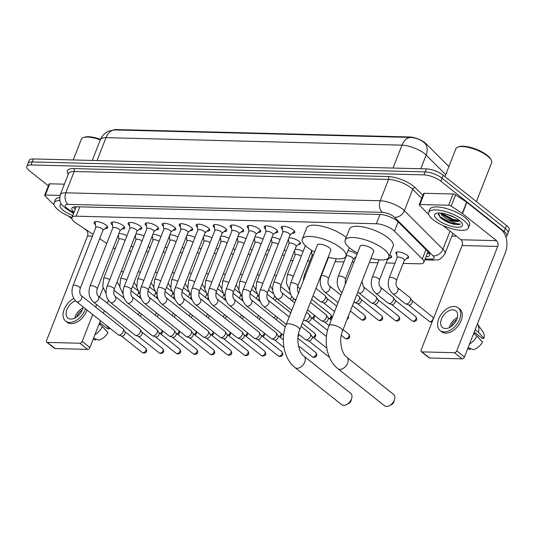<?xml version="1.0" encoding="UTF-8"?>
<svg xmlns="http://www.w3.org/2000/svg" width="536" height="536" viewBox="0 0 536 536"><rect width="100%" height="100%" fill="white"/><g stroke="black" fill="none" stroke-linecap="round" stroke-linejoin="round"><path stroke-width="0.8" d="M348.125 250.66A6.821 2.278 21.4 0 1 356.132 253.97A6.821 2.278 21.4 0 1 356.869 254.634M389.86 254.607A6.821 2.278 21.4 0 1 390.148 254.828A6.821 2.278 21.4 0 1 391.588 257.193A6.821 2.278 21.4 0 1 389.638 257.977M396.794 254.54A6.821 2.278 21.4 0 1 395.89 252.644A6.821 2.278 21.4 0 1 400.452 252.195A6.821 2.278 21.4 0 1 407.152 255.257A6.821 2.278 21.4 0 1 408.6 257.622A6.821 2.278 21.4 0 1 406.643 258.406M288.904 237.964A6.821 2.278 21.4 0 1 299.001 241.294A6.821 2.278 21.4 0 1 300.448 243.659A6.821 2.278 21.4 0 1 298.492 244.436M95.482 224.765A7.256 2.425 21.4 0 1 94.142 222.4A7.256 2.425 21.4 0 1 98.993 221.917A7.256 2.425 21.4 0 1 106.121 225.18A7.256 2.425 21.4 0 1 107.656 227.7A7.256 2.425 21.4 0 1 105.063 228.517M112.493 225.194A7.256 2.425 21.4 0 1 111.146 222.829A7.256 2.425 21.4 0 1 115.997 222.346A7.256 2.425 21.4 0 1 123.133 225.609A7.256 2.425 21.4 0 1 124.667 228.128A7.256 2.425 21.4 0 1 122.074 228.946M129.504 225.623A7.256 2.425 21.4 0 1 128.158 223.257A7.256 2.425 21.4 0 1 133.008 222.775A7.256 2.425 21.4 0 1 140.144 226.038A7.256 2.425 21.4 0 1 141.672 228.557A7.256 2.425 21.4 0 1 139.085 229.375M146.509 226.051A7.256 2.425 21.4 0 1 145.162 223.693A7.256 2.425 21.4 0 1 150.02 223.21A7.256 2.425 21.4 0 1 157.149 226.473A7.256 2.425 21.4 0 1 158.683 228.986A7.256 2.425 21.4 0 1 156.09 229.81M163.52 226.48A7.256 2.425 21.4 0 1 162.174 224.122A7.256 2.425 21.4 0 1 167.024 223.639A7.256 2.425 21.4 0 1 174.16 226.902A7.256 2.425 21.4 0 1 175.694 229.415A7.256 2.425 21.4 0 1 173.101 230.239M180.525 226.916A7.256 2.425 21.4 0 1 179.185 224.55A7.256 2.425 21.4 0 1 184.036 224.068A7.256 2.425 21.4 0 1 191.164 227.331A7.256 2.425 21.4 0 1 192.699 229.85A7.256 2.425 21.4 0 1 190.106 230.668M197.536 227.344A7.256 2.425 21.4 0 1 196.189 224.979A7.256 2.425 21.4 0 1 201.04 224.497A7.256 2.425 21.4 0 1 208.176 227.76A7.256 2.425 21.4 0 1 209.71 230.279A7.256 2.425 21.4 0 1 207.117 231.096M214.541 227.773A7.256 2.425 21.4 0 1 213.201 225.408A7.256 2.425 21.4 0 1 218.052 224.926A7.256 2.425 21.4 0 1 225.18 228.189A7.256 2.425 21.4 0 1 226.715 230.708A7.256 2.425 21.4 0 1 224.122 231.525M231.552 228.202A7.256 2.425 21.4 0 1 230.205 225.837A7.256 2.425 21.4 0 1 235.056 225.361A7.256 2.425 21.4 0 1 242.192 228.624A7.256 2.425 21.4 0 1 243.726 231.137A7.256 2.425 21.4 0 1 241.133 231.961M248.563 228.631A7.256 2.425 21.4 0 1 247.217 226.272A7.256 2.425 21.4 0 1 252.067 225.79A7.256 2.425 21.4 0 1 259.203 229.053A7.256 2.425 21.4 0 1 260.731 231.565A7.256 2.425 21.4 0 1 258.144 232.39M265.568 229.06A7.256 2.425 21.4 0 1 264.221 226.701A7.256 2.425 21.4 0 1 269.079 226.219A7.256 2.425 21.4 0 1 276.208 229.482A7.256 2.425 21.4 0 1 277.742 232.001A7.256 2.425 21.4 0 1 275.149 232.818M282.579 229.495A7.256 2.425 21.4 0 1 281.233 227.13A7.256 2.425 21.4 0 1 286.083 226.648A7.256 2.425 21.4 0 1 293.219 229.91A7.256 2.425 21.4 0 1 294.753 232.43A7.256 2.425 21.4 0 1 292.16 233.247M403.126 263.404L419.608 263.819A12.797 4.268 -158.6 0 0 423.802 262.359A12.797 4.268 -158.6 0 0 422.301 258.989L394.489 231.19A12.797 4.268 -158.6 0 0 393.29 230.125A12.797 4.268 -158.6 0 0 376.366 223.767L76.119 216.175A12.797 4.268 -158.6 0 0 71.924 217.636A12.797 4.268 -158.6 0 0 76.105 223.137L93.117 234.379M448.9 166.569L425.979 143.661A11.517 3.846 -158.6 0 0 424.901 142.703A11.517 3.846 -158.6 0 0 409.672 136.982L116.165 129.558A11.517 3.846 -158.6 0 0 113.391 129.953M290.613 260.556L292.911 260.617M307.624 260.985L309.922 261.045M326.484 261.468L326.927 261.474M335.094 261.682L343.938 261.91M352.098 262.111L353.921 262.158M369.344 262.546L377.954 262.767M386.114 262.975L394.958 263.196M99.669 238.708L106.764 243.391M113.31 247.719L115.153 248.939M311.751 252.389A6.821 2.278 21.4 0 1 311.222 251.806M294.74 251.96A6.821 2.278 21.4 0 1 294.21 251.377M295.008 249.354A6.821 2.278 21.4 0 1 303.135 251.404M284.167 250.064A6.821 2.278 21.4 0 1 286.124 250.975M267.156 249.635A6.821 2.278 21.4 0 1 269.119 250.547M250.151 249.2A6.821 2.278 21.4 0 1 252.108 250.118M233.14 248.771A6.821 2.278 21.4 0 1 235.103 249.682M216.129 248.342A6.821 2.278 21.4 0 1 218.092 249.253M199.124 247.913A6.821 2.278 21.4 0 1 201.08 248.825M182.113 247.485A6.821 2.278 21.4 0 1 184.076 248.396M165.108 247.049A6.821 2.278 21.4 0 1 167.065 247.967M148.097 246.62A6.821 2.278 21.4 0 1 150.06 247.531M131.092 246.192A6.821 2.278 21.4 0 1 133.049 247.103M288.643 240.577A6.821 2.278 21.4 0 1 288.113 239.987M271.631 240.141A6.821 2.278 21.4 0 1 271.102 239.559M271.899 237.535A6.821 2.278 21.4 0 1 280.026 239.585M254.627 239.713A6.821 2.278 21.4 0 1 254.098 239.13M254.888 237.106A6.821 2.278 21.4 0 1 263.015 239.156M237.615 239.284A6.821 2.278 21.4 0 1 237.086 238.701M237.877 236.678A6.821 2.278 21.4 0 1 246.011 238.728M220.604 238.855A6.821 2.278 21.4 0 1 220.082 238.272M220.872 236.249A6.821 2.278 21.4 0 1 228.999 238.299M203.6 238.426A6.821 2.278 21.4 0 1 203.07 237.837M203.861 235.813A6.821 2.278 21.4 0 1 211.988 237.87M186.588 237.997A6.821 2.278 21.4 0 1 186.059 237.408M186.856 235.384A6.821 2.278 21.4 0 1 194.983 237.435M169.584 237.562A6.821 2.278 21.4 0 1 169.054 236.979M169.845 234.956A6.821 2.278 21.4 0 1 177.972 237.006M152.572 237.133A6.821 2.278 21.4 0 1 152.043 236.55M152.84 234.527A6.821 2.278 21.4 0 1 160.968 236.577M135.568 236.704A6.821 2.278 21.4 0 1 135.039 236.121M135.829 234.098A6.821 2.278 21.4 0 1 143.956 236.148M118.556 236.275A6.821 2.278 21.4 0 1 118.027 235.693M118.818 233.663A6.821 2.278 21.4 0 1 126.952 235.719M424.358 142.797L423.701 142.228C419.742 139.253 415.286 137.651 410.335 137.417L114.376 129.933L108.399 131.26C108.125 131.045 102.001 134.663 100.426 139.601L92.259 160.445M48.374 185.831L29.5 170.837A12.797 4.268 21.4 0 1 26.8 166.401L27.973 163.406A12.797 4.268 21.4 0 1 32.173 161.946L425.149 171.882A12.797 4.268 21.4 0 1 442.073 178.247L505.327 228.497A12.797 4.268 21.4 0 1 508.028 232.932A12.797 4.268 21.4 0 0 505.327 228.497L442.073 178.247A12.797 4.268 21.4 0 0 425.149 171.882L32.173 161.946A12.797 4.268 21.4 0 0 27.973 163.406L29.145 160.411A12.797 4.268 21.4 0 1 33.346 158.951L426.321 168.894A12.797 4.268 21.4 0 1 443.245 175.252L506.5 225.502A12.797 4.268 21.4 0 1 509.2 229.937L506.855 235.927A12.797 4.268 21.4 0 1 505.83 236.905M426.006 256.744A12.797 4.268 -158.6 0 0 429.698 255.283A12.797 4.268 -158.6 0 0 428.19 251.907L398.148 221.877A12.797 4.268 -158.6 0 0 396.948 220.819A12.797 4.268 -158.6 0 0 380.024 214.454L76.085 206.769A12.797 4.268 -158.6 0 0 71.891 208.229A12.797 4.268 -158.6 0 0 74.048 212.216M26.8 166.401A12.797 4.268 21.4 0 1 31.001 164.941L423.976 174.877A12.797 4.268 21.4 0 1 440.9 181.242L504.148 231.492A12.797 4.268 21.4 0 1 506.855 235.927M456.491 236.215L451.848 236.101M75.221 209.221A12.797 4.268 21.4 0 1 73.352 207.077M429.403 253.441A12.797 4.268 21.4 0 1 427.179 253.749M419.923 204.511A2.131 0.71 -158.6 0 0 419.219 204.752L423.621 193.523A2.131 0.71 21.4 0 1 424.324 193.282L419.923 204.511L448.625 205.234L453.027 194.005A2.131 0.71 21.4 0 1 455.6 194.89L466.635 202.173A2.131 0.71 21.4 0 1 466.883 202.353L500.966 229.428A17.058 11.839 -88.6 0 1 505.381 252.577L464.457 357.003A2.131 1.36 128.5 0 1 462.186 358.839L454.474 352.708A2.131 1.36 -51.5 0 0 456.746 350.879L497.669 246.446A4.268 2.961 91.4 0 0 496.564 240.657L462.481 213.583A2.131 0.71 -158.6 0 0 462.233 213.402L451.205 206.119A2.131 0.71 -158.6 0 0 448.625 205.234M424.324 193.282L453.027 194.005M443.051 225.535L460.953 239.76A4.268 2.961 91.4 0 1 462.059 245.548L421.128 349.975A2.131 1.36 -51.5 0 0 421.336 351.683A2.131 1.36 -51.5 0 0 421.933 351.884L429.644 358.015L462.186 358.839M429.644 358.015A2.131 1.36 128.5 0 1 429.055 357.813L421.336 351.683M421.933 351.884L454.474 352.708M419.219 204.752A2.131 0.71 -158.6 0 0 419.474 205.315L426.663 212.504A2.131 0.71 -158.6 0 0 426.864 212.685L428.606 214.065M445.49 328.541A10.66 6.801 -51.5 0 0 455.828 321.453A10.66 6.801 -51.5 0 0 455.788 310.833A10.66 6.801 -51.5 0 0 452.826 309.821A10.66 6.801 -51.5 0 0 442.488 316.91A10.66 6.801 -51.5 0 0 442.528 327.53A10.66 6.801 -51.5 0 0 445.49 328.541M474.226 332.072L482.065 338.296L483.954 338.343L478.42 332.273L475.164 329.687M440.136 330.538L441.684 331.764A14.499 9.253 -51.5 0 0 445.711 333.137A14.499 9.253 -51.5 0 0 459.767 323.496A14.499 9.253 -51.5 0 0 459.721 309.051L458.18 307.832A14.499 9.253 -51.5 0 0 454.146 306.458A14.499 9.253 -51.5 0 0 440.09 316.093A14.499 9.253 -51.5 0 0 440.136 330.538A14.499 9.253 -51.5 0 0 444.17 331.911A14.499 9.253 -51.5 0 0 458.226 322.27A14.499 9.253 -51.5 0 0 458.18 307.832M478.42 332.273A14.077 8.978 -51.5 0 0 477.623 324.159A14.077 8.978 -51.5 0 0 477.435 323.898M483.954 338.343A11.089 7.075 -51.5 0 0 483.224 332.347L477.623 324.159M467.74 348.628L469.69 349.385A11.089 7.075 -51.5 0 0 470.106 349.526L470.494 348.547M467.754 348.601L470.106 349.526M475.553 333.124A8.529 5.44 -51.5 0 0 474.206 333.834M469.482 344.172A14.077 8.978 -51.5 0 0 476.953 336.012L482.487 342.089A11.089 7.075 -51.5 0 1 473.181 349.606L468.136 347.609M473.697 333.425L476.953 336.012M456.759 319.557A8.529 5.44 -51.5 0 0 451.245 326.504M457.409 317.506A10.66 6.801 -51.5 0 0 449.389 327.603M444.967 176.619L455.888 148.74A19.189 6.405 21.4 0 1 457.878 147.078L458.876 146.717A18.338 6.124 21.4 0 1 487.258 155.326A18.338 6.124 21.4 0 1 490.815 159.232L491.298 160.177A19.189 6.405 21.4 0 1 491.626 162.743L476.404 201.596M457.878 147.078A19.189 6.405 21.4 0 1 487.572 156.09A19.189 6.405 21.4 0 1 491.298 160.177M433.182 219.733A21.326 7.115 21.4 0 1 428.673 212.343A21.326 7.115 21.4 0 1 442.93 210.929A21.326 7.115 21.4 0 1 463.881 220.51A21.326 7.115 21.4 0 1 468.384 227.9A21.326 7.115 21.4 0 1 454.133 229.321A21.326 7.115 21.4 0 1 433.182 219.733M428.673 212.343L429.852 209.348A21.326 7.115 21.4 0 1 444.103 207.935A21.326 7.115 21.4 0 1 465.054 217.516A21.326 7.115 21.4 0 1 469.556 224.906L468.384 227.9M438.408 212.986L440.438 217.71C444.056 220.718 448.498 222.896 453.778 224.242C456.799 224.798 458.99 224.745 460.35 224.082C457.101 224.189 452.726 222.52 447.232 219.077A10.66 3.558 21.4 0 0 459.64 220.698L457.918 221.194L451.989 220.035L442.83 214.896L441.255 213.094M459.272 220.397A14.928 4.985 21.4 0 1 462.173 223.572A14.928 4.985 21.4 0 1 454.809 227.016A14.928 4.985 21.4 0 1 437.785 219.854A14.928 4.985 21.4 0 1 436.177 213.388A14.928 4.985 21.4 0 1 459.272 220.397M446.89 214.293L455.58 217.951M440.404 213.02L442.461 215.827L447.232 219.077M441.811 213.844L452.82 219.807L458.756 221.093M439.741 217.047L451.352 223.546L453.778 224.242M441.744 213.154L453 219.338L459.6 220.658M438.106 214.293L440.337 216.959L451.533 223.077L460.35 224.082M384.547 405.759A7.249 4.623 -51.5 0 0 386.563 406.442A7.249 4.623 -51.5 0 0 389.531 405.638A7.249 4.623 -51.5 0 0 394.583 399.287A7.249 4.623 -51.5 0 0 393.565 394.402L346.919 357.345A7.249 4.623 128.5 0 1 346.946 364.567A7.249 4.623 128.5 0 1 339.918 369.391A7.249 4.623 128.5 0 1 337.901 368.701L384.547 405.759M346.919 357.345C341.807 354.162 338.437 340.105 342.538 330.953L373.719 251.377A7.249 2.419 -158.6 0 0 372.192 248.865A7.249 2.419 -158.6 0 0 365.063 245.609A7.249 2.419 -158.6 0 0 360.219 246.091L329.037 325.667C323.074 340.327 326.759 360.159 337.901 368.701M357.505 253.019A23.457 7.832 21.4 0 1 350.082 248.309A23.457 7.832 21.4 0 1 345.13 240.175A23.457 7.832 21.4 0 1 360.808 238.62A23.457 7.832 21.4 0 1 383.856 249.16A23.457 7.832 21.4 0 1 388.808 257.293A23.457 7.832 21.4 0 1 371.006 258.312M345.13 240.175L349.532 228.946A23.457 7.832 21.4 0 1 365.21 227.391A23.457 7.832 21.4 0 1 388.258 237.93A23.457 7.832 21.4 0 1 393.21 246.064L388.808 257.293M394.583 399.287L393.9 401.792A2.988 1.903 128.5 0 1 391.823 404.412L389.531 405.638M341.687 404.673A7.249 4.623 -51.5 0 0 343.703 405.357A7.249 4.623 -51.5 0 0 346.671 404.559A7.249 4.623 -51.5 0 0 351.723 398.201A7.249 4.623 -51.5 0 0 350.705 393.317L304.059 356.266A7.249 4.623 128.5 0 1 304.086 363.482A7.249 4.623 128.5 0 1 297.058 368.306A7.249 4.623 128.5 0 1 295.041 367.616L341.687 404.673M304.059 356.266C298.947 353.077 295.577 339.02 299.678 329.875L330.859 250.292A7.249 2.419 -158.6 0 0 329.332 247.779A7.249 2.419 -158.6 0 0 322.21 244.523A7.249 2.419 -158.6 0 0 317.359 245.006L286.177 324.582C280.214 339.241 283.899 359.073 295.041 367.616M314.645 251.94A23.457 7.832 21.4 0 1 307.229 247.223A23.457 7.832 21.4 0 1 302.271 239.09A23.457 7.832 21.4 0 1 317.949 237.535A23.457 7.832 21.4 0 1 340.997 248.074A23.457 7.832 21.4 0 1 345.948 256.208A23.457 7.832 21.4 0 1 328.146 257.226M302.271 239.09L306.672 227.86A23.457 7.832 21.4 0 1 322.35 226.306A23.457 7.832 21.4 0 1 345.398 236.845A23.457 7.832 21.4 0 1 346.182 237.495M351.723 398.201L351.04 400.714A2.988 1.903 128.5 0 1 348.963 403.327L346.671 404.559M282.593 226.353A6.399 2.137 -158.6 0 0 282.331 226.695A6.399 2.137 -158.6 0 0 282.284 227.083L282.908 232.229M289.286 233.589A3.839 1.28 -158.6 0 0 285.514 231.867A3.839 1.28 -158.6 0 0 282.948 232.121L260.127 290.365A3.839 1.28 -158.6 0 1 261.22 289.922A3.839 1.28 -158.6 0 1 266.466 291.832A3.839 1.28 -158.6 0 1 267.276 293.165L290.097 234.922A3.839 1.28 -158.6 0 0 289.286 233.589M301.058 326.357L309.922 333.399A3.839 2.452 128.5 0 1 310.27 333.781A3.839 2.452 128.5 0 1 310.304 336.474A3.839 2.452 128.5 0 1 306.217 339.777A3.839 2.452 128.5 0 1 305.6 339.663A3.839 2.452 128.5 0 1 305.151 339.409L298.438 334.082M310.27 333.781L312.086 336.554A2.774 1.769 128.5 0 1 312.106 338.497A2.774 1.769 128.5 0 1 309.158 340.883A2.774 1.769 128.5 0 1 308.709 340.802L305.6 339.663M290.056 235.029L294.009 231.679A6.399 2.137 -158.6 0 0 294.244 231.364A6.399 2.137 -158.6 0 0 294.277 230.936M265.581 225.924A6.399 2.137 -158.6 0 0 265.32 226.266A6.399 2.137 -158.6 0 0 265.273 226.654L265.903 231.8M272.281 233.16A3.839 1.28 -158.6 0 0 268.509 231.438A3.839 1.28 -158.6 0 0 265.943 231.693L243.116 289.936A3.839 1.28 -158.6 0 1 244.208 289.494A3.839 1.28 -158.6 0 1 249.454 291.403A3.839 1.28 -158.6 0 1 250.265 292.736L273.092 234.493A3.839 1.28 -158.6 0 0 272.281 233.16M273.045 234.601L276.998 231.25A6.399 2.137 -158.6 0 0 277.233 230.936A6.399 2.137 -158.6 0 0 277.273 230.507M248.577 225.495A6.399 2.137 -158.6 0 0 248.309 225.837A6.399 2.137 -158.6 0 0 248.269 226.226L248.892 231.371M255.27 232.731A3.839 1.28 -158.6 0 0 251.498 231.009A3.839 1.28 -158.6 0 0 248.932 231.264L226.112 289.5A3.839 1.28 -158.6 0 1 227.197 289.065A3.839 1.28 -158.6 0 1 232.443 290.974A3.839 1.28 -158.6 0 1 233.254 292.308L256.081 234.065A3.839 1.28 -158.6 0 0 255.27 232.731M229.502 305.48A3.839 2.452 128.5 0 0 230.4 305.835A3.839 2.452 128.5 0 0 230.574 305.842A3.839 2.452 128.5 0 0 234.292 303.296A3.839 2.452 128.5 0 0 234.279 299.47L275.906 332.541A3.839 2.452 128.5 0 1 276.254 332.923A3.839 2.452 128.5 0 1 276.281 335.616A3.839 2.452 128.5 0 1 272.201 338.913A3.839 2.452 128.5 0 1 271.585 338.799A3.839 2.452 128.5 0 1 271.136 338.551L229.502 305.48C225.147 301.192 224.015 295.865 226.112 289.5M276.254 332.923L278.063 335.69A2.774 1.769 128.5 0 1 278.09 337.64A2.774 1.769 128.5 0 1 275.135 340.018A2.774 1.769 128.5 0 1 274.693 339.938L271.585 338.799M256.041 234.172L259.994 230.822A6.399 2.137 -158.6 0 0 260.221 230.507A6.399 2.137 -158.6 0 0 260.262 230.078M231.565 225.066A6.399 2.137 -158.6 0 0 231.304 225.408A6.399 2.137 -158.6 0 0 231.257 225.797L231.88 230.936M238.265 232.302A3.839 1.28 -158.6 0 0 234.493 230.574A3.839 1.28 -158.6 0 0 231.927 230.828L209.1 289.072A3.839 1.28 -158.6 0 1 210.192 288.636A3.839 1.28 -158.6 0 1 215.439 290.546A3.839 1.28 -158.6 0 1 216.249 291.872L239.076 233.636A3.839 1.28 -158.6 0 0 238.265 232.302M212.497 305.051A3.839 2.452 128.5 0 0 213.395 305.406A3.839 2.452 128.5 0 0 213.562 305.413A3.839 2.452 128.5 0 0 217.281 302.86A3.839 2.452 128.5 0 0 217.268 299.041L258.901 332.112A3.839 2.452 128.5 0 1 259.243 332.494A3.839 2.452 128.5 0 1 259.277 335.188A3.839 2.452 128.5 0 1 255.19 338.484A3.839 2.452 128.5 0 1 254.573 338.37A3.839 2.452 128.5 0 1 254.124 338.122L212.497 305.051C208.142 300.763 207.01 295.437 209.1 289.072M259.243 332.494L261.059 335.261A2.774 1.769 128.5 0 1 261.079 337.211A2.774 1.769 128.5 0 1 258.131 339.59A2.774 1.769 128.5 0 1 257.682 339.509L254.573 338.37M239.029 233.736L242.982 230.393A6.399 2.137 -158.6 0 0 243.217 230.071A6.399 2.137 -158.6 0 0 243.257 229.643M214.561 224.638A6.399 2.137 -158.6 0 0 214.293 224.979A6.399 2.137 -158.6 0 0 214.253 225.368L214.876 230.507M221.254 231.874A3.839 1.28 -158.6 0 0 217.482 230.145A3.839 1.28 -158.6 0 0 214.916 230.4L192.089 288.643A3.839 1.28 -158.6 0 1 193.181 288.207A3.839 1.28 -158.6 0 1 198.427 290.117A3.839 1.28 -158.6 0 1 199.238 291.443L222.065 233.2A3.839 1.28 -158.6 0 0 221.254 231.874M195.486 304.622A3.839 2.452 128.5 0 0 196.384 304.971A3.839 2.452 128.5 0 0 196.551 304.984A3.839 2.452 128.5 0 0 200.276 302.431A3.839 2.452 128.5 0 0 200.263 298.612L241.89 331.684A3.839 2.452 128.5 0 1 242.239 332.059A3.839 2.452 128.5 0 1 242.265 334.759A3.839 2.452 128.5 0 1 238.185 338.055A3.839 2.452 128.5 0 1 237.569 337.941A3.839 2.452 128.5 0 1 237.12 337.693L195.486 304.622C191.131 300.328 189.999 295.008 192.089 288.643M242.239 332.059L244.048 334.833A2.774 1.769 128.5 0 1 244.068 336.782A2.774 1.769 128.5 0 1 241.12 339.161A2.774 1.769 128.5 0 1 240.677 339.08L237.569 337.941M222.025 233.307L225.978 229.957A6.399 2.137 -158.6 0 0 226.205 229.643A6.399 2.137 -158.6 0 0 226.246 229.214M197.55 224.202A6.399 2.137 -158.6 0 0 197.288 224.544A6.399 2.137 -158.6 0 0 197.241 224.932L197.864 230.078M204.243 231.445A3.839 1.28 -158.6 0 0 200.471 229.716A3.839 1.28 -158.6 0 0 197.911 229.971L175.084 288.214A3.839 1.28 -158.6 0 1 176.177 287.772A3.839 1.28 -158.6 0 1 181.423 289.681A3.839 1.28 -158.6 0 1 182.233 291.015L205.054 232.771A3.839 1.28 -158.6 0 0 204.243 231.445M178.481 304.193A3.839 2.452 128.5 0 0 179.372 304.542A3.839 2.452 128.5 0 0 179.547 304.555A3.839 2.452 128.5 0 0 183.265 302.002A3.839 2.452 128.5 0 0 183.252 298.177L224.886 331.248A3.839 2.452 128.5 0 1 225.227 331.63A3.839 2.452 128.5 0 1 225.261 334.323A3.839 2.452 128.5 0 1 221.174 337.626A3.839 2.452 128.5 0 1 220.557 337.513A3.839 2.452 128.5 0 1 220.108 337.258L178.481 304.193C174.126 299.899 172.994 294.572 175.084 288.214M225.227 331.63L227.043 334.404A2.774 1.769 128.5 0 1 227.063 336.347A2.774 1.769 128.5 0 1 224.115 338.732A2.774 1.769 128.5 0 1 223.666 338.651L220.557 337.513M205.013 232.879L208.966 229.529A6.399 2.137 -158.6 0 0 209.201 229.214A6.399 2.137 -158.6 0 0 209.234 228.785M180.538 223.773A6.399 2.137 -158.6 0 0 180.277 224.115A6.399 2.137 -158.6 0 0 180.237 224.504L180.86 229.649M187.238 231.009A3.839 1.28 -158.6 0 0 183.466 229.287A3.839 1.28 -158.6 0 0 180.9 229.542L158.073 287.785A3.839 1.28 -158.6 0 1 159.165 287.343A3.839 1.28 -158.6 0 1 164.411 289.252A3.839 1.28 -158.6 0 1 165.222 290.586L188.049 232.343A3.839 1.28 -158.6 0 0 187.238 231.009M161.47 303.758A3.839 2.452 128.5 0 0 162.368 304.113A3.839 2.452 128.5 0 0 162.535 304.126A3.839 2.452 128.5 0 0 166.261 301.574A3.839 2.452 128.5 0 0 166.247 297.748L207.874 330.819A3.839 2.452 128.5 0 1 208.223 331.201A3.839 2.452 128.5 0 1 208.249 333.895A3.839 2.452 128.5 0 1 204.169 337.198A3.839 2.452 128.5 0 1 203.546 337.084A3.839 2.452 128.5 0 1 203.097 336.829L161.47 303.758C157.115 299.47 155.983 294.143 158.073 287.785M208.223 331.201L210.032 333.975A2.774 1.769 128.5 0 1 210.052 335.918A2.774 1.769 128.5 0 1 207.104 338.303A2.774 1.769 128.5 0 1 206.662 338.223L203.546 337.084M188.009 232.45L191.955 229.1A6.399 2.137 -158.6 0 0 192.19 228.785A6.399 2.137 -158.6 0 0 192.23 228.356M163.534 223.345A6.399 2.137 -158.6 0 0 163.272 223.686A6.399 2.137 -158.6 0 0 163.225 224.075L163.849 229.22M170.227 230.581A3.839 1.28 -158.6 0 0 166.455 228.859A3.839 1.28 -158.6 0 0 163.889 229.113L141.069 287.35A3.839 1.28 -158.6 0 1 142.161 286.914A3.839 1.28 -158.6 0 1 147.407 288.824A3.839 1.28 -158.6 0 1 148.217 290.157L171.038 231.914A3.839 1.28 -158.6 0 0 170.227 230.581M144.459 303.329A3.839 2.452 128.5 0 0 145.357 303.684A3.839 2.452 128.5 0 0 145.531 303.691A3.839 2.452 128.5 0 0 149.249 301.145A3.839 2.452 128.5 0 0 149.236 297.319L190.87 330.39A3.839 2.452 128.5 0 1 191.211 330.772A3.839 2.452 128.5 0 1 191.245 333.466A3.839 2.452 128.5 0 1 187.158 336.762A3.839 2.452 128.5 0 1 186.541 336.648A3.839 2.452 128.5 0 1 186.093 336.4L144.459 303.329C140.104 299.041 138.978 293.715 141.069 287.35M191.211 330.772L193.027 333.539A2.774 1.769 128.5 0 1 193.047 335.489A2.774 1.769 128.5 0 1 190.099 337.874A2.774 1.769 128.5 0 1 189.65 337.787L186.541 336.648M170.997 232.021L174.95 228.671A6.399 2.137 -158.6 0 0 175.185 228.356A6.399 2.137 -158.6 0 0 175.218 227.927M146.522 222.916A6.399 2.137 -158.6 0 0 146.261 223.257A6.399 2.137 -158.6 0 0 146.214 223.646L146.844 228.785M153.222 230.152A3.839 1.28 -158.6 0 0 149.45 228.423A3.839 1.28 -158.6 0 0 146.884 228.678L124.057 286.921A3.839 1.28 -158.6 0 1 125.149 286.485A3.839 1.28 -158.6 0 1 130.395 288.395A3.839 1.28 -158.6 0 1 131.206 289.721L154.033 231.485A3.839 1.28 -158.6 0 0 153.222 230.152M127.454 302.9A3.839 2.452 128.5 0 0 128.352 303.255A3.839 2.452 128.5 0 0 128.519 303.262A3.839 2.452 128.5 0 0 132.245 300.709A3.839 2.452 128.5 0 0 132.231 296.89L173.858 329.962A3.839 2.452 128.5 0 1 174.207 330.344A3.839 2.452 128.5 0 1 174.234 333.037A3.839 2.452 128.5 0 1 170.153 336.333A3.839 2.452 128.5 0 1 169.53 336.219A3.839 2.452 128.5 0 1 169.081 335.971L127.454 302.9C123.099 298.612 121.967 293.286 124.057 286.921M174.207 330.344L176.016 333.111A2.774 1.769 128.5 0 1 176.036 335.06A2.774 1.769 128.5 0 1 173.088 337.439A2.774 1.769 128.5 0 1 172.639 337.358L169.53 336.219M153.986 231.585L157.939 228.242A6.399 2.137 -158.6 0 0 158.174 227.927A6.399 2.137 -158.6 0 0 158.214 227.492M129.518 222.487A6.399 2.137 -158.6 0 0 129.25 222.829A6.399 2.137 -158.6 0 0 129.209 223.217L129.833 228.356M136.211 229.723A3.839 1.28 -158.6 0 0 132.439 227.994A3.839 1.28 -158.6 0 0 129.873 228.249L107.053 286.492A3.839 1.28 -158.6 0 1 108.138 286.057A3.839 1.28 -158.6 0 1 113.384 287.966A3.839 1.28 -158.6 0 1 114.195 289.293L137.022 231.05A3.839 1.28 -158.6 0 0 136.211 229.723M110.443 302.471A3.839 2.452 128.5 0 0 111.341 302.82A3.839 2.452 128.5 0 0 111.515 302.833A3.839 2.452 128.5 0 0 115.233 300.281A3.839 2.452 128.5 0 0 115.22 296.462L156.847 329.533A3.839 2.452 128.5 0 1 157.195 329.908A3.839 2.452 128.5 0 1 157.222 332.608A3.839 2.452 128.5 0 1 153.142 335.905A3.839 2.452 128.5 0 1 152.526 335.791A3.839 2.452 128.5 0 1 152.077 335.543L110.443 302.471C106.088 298.177 104.956 292.857 107.053 286.492M157.195 329.908L159.004 332.682A2.774 1.769 128.5 0 1 159.031 334.632A2.774 1.769 128.5 0 1 156.077 337.01A2.774 1.769 128.5 0 1 155.634 336.93L152.526 335.791M136.982 231.157L140.935 227.807A6.399 2.137 -158.6 0 0 141.162 227.492A6.399 2.137 -158.6 0 0 141.203 227.063M112.506 222.051A6.399 2.137 -158.6 0 0 112.245 222.393A6.399 2.137 -158.6 0 0 112.198 222.782L112.828 227.927M119.206 229.294A3.839 1.28 -158.6 0 0 115.434 227.565A3.839 1.28 -158.6 0 0 112.868 227.82L90.041 286.063A3.839 1.28 -158.6 0 1 91.133 285.621A3.839 1.28 -158.6 0 1 96.38 287.531A3.839 1.28 -158.6 0 1 97.19 288.864L120.017 230.621A3.839 1.28 -158.6 0 0 119.206 229.294M93.438 302.043A3.839 2.452 128.5 0 0 94.336 302.391A3.839 2.452 128.5 0 0 94.504 302.405A3.839 2.452 128.5 0 0 98.222 299.852A3.839 2.452 128.5 0 0 98.209 296.026L139.842 329.097A3.839 2.452 128.5 0 1 140.184 329.479A3.839 2.452 128.5 0 1 140.218 332.173A3.839 2.452 128.5 0 1 136.131 335.476A3.839 2.452 128.5 0 1 135.514 335.362A3.839 2.452 128.5 0 1 135.065 335.114L93.438 302.043C89.083 297.748 87.951 292.422 90.041 286.063M140.184 329.479L142 332.253A2.774 1.769 128.5 0 1 142.02 334.196A2.774 1.769 128.5 0 1 139.072 336.581A2.774 1.769 128.5 0 1 138.623 336.501L135.514 335.362M119.97 230.728L123.923 227.378A6.399 2.137 -158.6 0 0 124.158 227.063A6.399 2.137 -158.6 0 0 124.198 226.634M95.502 221.623A6.399 2.137 -158.6 0 0 95.234 221.964A6.399 2.137 -158.6 0 0 95.194 222.353L95.817 227.499M102.195 228.859A3.839 1.28 -158.6 0 0 98.423 227.137A3.839 1.28 -158.6 0 0 95.857 227.391L73.03 285.634A3.839 1.28 -158.6 0 1 74.122 285.192A3.839 1.28 -158.6 0 1 79.368 287.102A3.839 1.28 -158.6 0 1 80.179 288.435L103.006 230.192A3.839 1.28 -158.6 0 0 102.195 228.859M76.427 301.607A3.839 2.452 128.5 0 0 77.325 301.962A3.839 2.452 128.5 0 0 77.499 301.976A3.839 2.452 128.5 0 0 81.217 299.423A3.839 2.452 128.5 0 0 81.204 295.597L122.831 328.669A3.839 2.452 128.5 0 1 123.18 329.05A3.839 2.452 128.5 0 1 123.206 331.744A3.839 2.452 128.5 0 1 119.126 335.047A3.839 2.452 128.5 0 1 118.51 334.933A3.839 2.452 128.5 0 1 118.061 334.678L76.427 301.607C72.072 297.319 70.94 291.993 73.03 285.634M123.18 329.05L124.989 331.824A2.774 1.769 128.5 0 1 125.015 333.767A2.774 1.769 128.5 0 1 122.061 336.152A2.774 1.769 128.5 0 1 121.618 336.072L118.51 334.933M102.966 230.299L106.919 226.949A6.399 2.137 -158.6 0 0 107.146 226.634A6.399 2.137 -158.6 0 0 107.187 226.205M310.465 302.351L325.881 314.599A3.839 2.452 128.5 0 1 326.23 314.98A3.839 2.452 128.5 0 1 326.257 317.674A3.839 2.452 128.5 0 1 322.176 320.977A3.839 2.452 128.5 0 1 321.553 320.863A3.839 2.452 128.5 0 1 321.104 320.615L307.53 309.828M326.23 314.98L328.039 317.754A2.774 1.769 128.5 0 1 328.059 319.697A2.774 1.769 128.5 0 1 325.111 322.082A2.774 1.769 128.5 0 1 324.662 322.002L321.553 320.863M280.824 285.534L296.2 246.312A3.839 1.28 -158.6 0 0 295.39 244.979A3.839 1.28 -158.6 0 0 291.618 243.257A3.839 1.28 -158.6 0 0 289.051 243.512L273.682 282.733A3.839 1.28 -158.6 0 1 274.767 282.298A3.839 1.28 -158.6 0 1 280.013 284.207A3.839 1.28 -158.6 0 1 280.824 285.534C280.047 288.964 280.382 291.356 281.849 292.703A3.839 2.452 128.5 0 1 281.862 296.522A3.839 2.452 128.5 0 1 278.144 299.075A3.839 2.452 128.5 0 1 277.97 299.068A3.839 2.452 128.5 0 1 277.072 298.713L291.745 310.371M306.552 312.327L308.87 314.17A3.839 2.452 128.5 0 1 309.218 314.552A3.839 2.452 128.5 0 1 309.245 317.245A3.839 2.452 128.5 0 1 305.165 320.548A3.839 2.452 128.5 0 1 304.549 320.434A3.839 2.452 128.5 0 1 304.1 320.18L303.624 319.804M309.218 314.552L311.027 317.325A2.774 1.769 128.5 0 1 311.054 319.268A2.774 1.769 128.5 0 1 308.106 321.654A2.774 1.769 128.5 0 1 307.657 321.573L304.549 320.434M296.16 246.419L300.106 243.069A6.399 2.137 -158.6 0 0 300.334 242.761M278.151 244.376A3.839 1.28 -158.6 0 0 274.445 242.788A3.839 1.28 -158.6 0 0 272.04 243.076L256.67 282.305A3.839 1.28 -158.6 0 1 257.762 281.869A3.839 1.28 -158.6 0 1 262.774 283.604M261.139 243.947A3.839 1.28 -158.6 0 0 257.434 242.359A3.839 1.28 -158.6 0 0 255.036 242.647L239.659 281.876A3.839 1.28 -158.6 0 1 240.751 281.44A3.839 1.28 -158.6 0 1 245.769 283.169M275.424 315.791A3.839 2.452 128.5 0 1 275.229 316.387A3.839 2.452 128.5 0 1 274.177 318.083M277.246 317.245A2.774 1.769 128.5 0 1 277.038 318.411A2.774 1.769 128.5 0 1 276.214 319.704M244.135 243.518A3.839 1.28 -158.6 0 0 240.43 241.93A3.839 1.28 -158.6 0 0 238.024 242.218L222.654 281.447A3.839 1.28 -158.6 0 1 223.746 281.005A3.839 1.28 -158.6 0 1 228.758 282.74M258.412 315.362A3.839 2.452 128.5 0 1 258.225 315.959A3.839 2.452 128.5 0 1 257.173 317.654M260.241 316.816A2.774 1.769 128.5 0 1 260.027 317.982A2.774 1.769 128.5 0 1 259.21 319.275M227.123 243.083A3.839 1.28 -158.6 0 0 223.418 241.495A3.839 1.28 -158.6 0 0 221.02 241.79L205.643 281.018A3.839 1.28 -158.6 0 1 206.735 280.576A3.839 1.28 -158.6 0 1 211.754 282.311M241.401 314.934A3.839 2.452 128.5 0 1 241.213 315.523A3.839 2.452 128.5 0 1 240.162 317.225M243.23 316.387A2.774 1.769 128.5 0 1 243.016 317.547A2.774 1.769 128.5 0 1 242.198 318.84M210.112 242.654A3.839 1.28 -158.6 0 0 206.414 241.066A3.839 1.28 -158.6 0 0 204.008 241.361L188.639 280.583A3.839 1.28 -158.6 0 1 189.724 280.147A3.839 1.28 -158.6 0 1 194.742 281.882M224.396 314.505A3.839 2.452 128.5 0 1 224.209 315.094A3.839 2.452 128.5 0 1 223.157 316.796M226.226 315.959A2.774 1.769 128.5 0 1 226.011 317.118A2.774 1.769 128.5 0 1 225.194 318.411M193.107 242.225A3.839 1.28 -158.6 0 0 189.402 240.637A3.839 1.28 -158.6 0 0 187.004 240.925L171.627 280.154A3.839 1.28 -158.6 0 1 172.719 279.718A3.839 1.28 -158.6 0 1 177.731 281.454M207.385 314.076A3.839 2.452 128.5 0 1 207.198 314.666A3.839 2.452 128.5 0 1 206.146 316.367M209.214 315.523A2.774 1.769 128.5 0 1 209 316.689A2.774 1.769 128.5 0 1 208.182 317.982M176.096 241.796A3.839 1.28 -158.6 0 0 172.398 240.208A3.839 1.28 -158.6 0 0 169.992 240.496L154.623 279.725A3.839 1.28 -158.6 0 1 155.708 279.29A3.839 1.28 -158.6 0 1 160.726 281.025M190.38 313.64A3.839 2.452 128.5 0 1 190.186 314.237A3.839 2.452 128.5 0 1 189.134 315.939M192.21 315.094A2.774 1.769 128.5 0 1 191.995 316.26A2.774 1.769 128.5 0 1 191.171 317.553M159.091 241.368A3.839 1.28 -158.6 0 0 155.386 239.78A3.839 1.28 -158.6 0 0 152.981 240.068L137.611 279.296A3.839 1.28 -158.6 0 1 138.703 278.854A3.839 1.28 -158.6 0 1 143.715 280.589M173.369 313.212A3.839 2.452 128.5 0 1 173.182 313.808A3.839 2.452 128.5 0 1 172.13 315.503M175.198 314.666A2.774 1.769 128.5 0 1 174.984 315.831A2.774 1.769 128.5 0 1 174.167 317.124M142.08 240.932A3.839 1.28 -158.6 0 0 138.375 239.344A3.839 1.28 -158.6 0 0 135.976 239.639L120.6 278.867A3.839 1.28 -158.6 0 1 121.692 278.425A3.839 1.28 -158.6 0 1 126.71 280.161M156.365 312.783A3.839 2.452 128.5 0 1 156.17 313.372A3.839 2.452 128.5 0 1 155.118 315.074M158.187 314.237A2.774 1.769 128.5 0 1 157.979 315.396A2.774 1.769 128.5 0 1 157.155 316.696M125.076 240.503A3.839 1.28 -158.6 0 0 121.371 238.915A3.839 1.28 -158.6 0 0 118.965 239.21L103.595 278.439A3.839 1.28 -158.6 0 1 104.688 277.996A3.839 1.28 -158.6 0 1 109.699 279.732M139.353 312.354A3.839 2.452 128.5 0 1 139.166 312.944A3.839 2.452 128.5 0 1 138.114 314.645M141.182 313.808A2.774 1.769 128.5 0 1 140.968 314.967A2.774 1.769 128.5 0 1 140.151 316.26M396.573 252.061A6.399 2.137 -158.6 0 0 396.54 252.443L397.163 257.582M396.426 280.489L404.352 260.275A3.839 1.28 -158.6 0 0 403.541 258.948A3.839 1.28 -158.6 0 0 399.769 257.22A3.839 1.28 -158.6 0 0 397.203 257.474L389.283 277.688A3.839 1.28 -158.6 0 1 390.369 277.253A3.839 1.28 -158.6 0 1 395.615 279.162A3.839 1.28 -158.6 0 1 396.426 280.489C395.648 283.919 395.99 286.304 397.451 287.658A3.839 2.452 128.5 0 1 397.464 291.477A3.839 2.452 128.5 0 1 393.746 294.03A3.839 2.452 128.5 0 1 393.571 294.016A3.839 2.452 128.5 0 1 392.674 293.668L405.176 303.597A3.839 2.452 128.5 0 0 405.625 303.845A3.839 2.452 128.5 0 0 406.241 303.959A3.839 2.452 128.5 0 0 410.321 300.656A3.839 2.452 128.5 0 0 410.295 297.962A3.839 2.452 128.5 0 0 409.946 297.581L397.451 287.658M410.295 297.962L412.104 300.736A2.774 1.769 128.5 0 1 412.13 302.679A2.774 1.769 128.5 0 1 409.176 305.064A2.774 1.769 128.5 0 1 408.733 304.984L405.625 303.845M404.312 260.382L408.258 257.032A6.399 2.137 -158.6 0 0 408.486 256.731M45.366 195.037A2.131 0.71 -158.6 0 0 44.669 195.278L49.071 184.049A2.131 0.71 21.4 0 1 49.768 183.808L45.366 195.037L60.005 195.405M49.768 183.808L64.38 184.176M108.419 300.294L107.267 303.222M104.339 310.699L103.361 313.198M100.426 320.675L89.901 347.536A2.131 1.36 128.5 0 1 87.636 349.365L79.924 343.241A2.131 1.36 -51.5 0 0 82.189 341.405L92.715 314.552M83.784 228.209L86.397 230.286A4.268 2.961 91.4 0 1 87.502 236.075L46.578 340.507A2.131 1.36 -51.5 0 0 46.786 342.216A2.131 1.36 -51.5 0 0 47.376 342.417L55.094 348.541L87.636 349.365M55.094 348.541A2.131 1.36 128.5 0 1 54.498 348.34L46.786 342.216M47.376 342.417L79.924 343.241M95.643 307.074L96.627 304.575M99.555 297.098L103.073 288.113M44.669 195.278A2.131 0.71 -158.6 0 0 44.917 195.841L52.113 203.037A2.131 0.71 -158.6 0 0 52.314 203.211L54.056 204.598M71.911 218.782L68.494 216.068M75.543 300.81A10.66 6.801 -51.5 0 0 67.147 308.991A10.66 6.801 -51.5 0 0 67.972 318.062A10.66 6.801 -51.5 0 0 70.94 319.067A10.66 6.801 -51.5 0 0 83.053 306.873M99.676 322.598L107.508 328.823L109.398 328.87L105.873 325.004M73.807 298.505A14.499 9.253 -51.5 0 0 64.005 309.868A14.499 9.253 -51.5 0 0 65.586 321.064L67.127 322.29A14.499 9.253 -51.5 0 0 71.161 323.664A14.499 9.253 -51.5 0 0 87.006 310.016M65.586 321.064A14.499 9.253 -51.5 0 0 69.62 322.438A14.499 9.253 -51.5 0 0 85.465 308.79M109.398 328.87A11.089 7.075 -51.5 0 0 109.572 327.938M93.19 339.154L95.133 339.918A11.089 7.075 -51.5 0 0 95.555 340.059L95.937 339.074M93.197 339.127L95.555 340.059M100.996 323.65A8.529 5.44 -51.5 0 0 99.656 324.36M94.932 334.705A14.077 8.978 -51.5 0 0 102.396 326.545L107.93 332.615A11.089 7.075 -51.5 0 1 98.624 340.132L93.586 338.142M99.147 323.958L102.396 326.545M82.209 310.089A8.529 5.44 -51.5 0 0 76.695 317.031M82.859 308.033A10.66 6.801 -51.5 0 0 74.839 318.129M73.224 159.963L81.338 139.266A19.189 6.405 21.4 0 1 83.321 137.611L84.32 137.25A18.338 6.124 21.4 0 1 100.52 139.367M83.321 137.611A19.189 6.405 21.4 0 1 100.326 139.849M71.971 217.509A21.326 7.115 21.4 0 1 58.625 210.266A21.326 7.115 21.4 0 1 54.123 202.869A21.326 7.115 21.4 0 1 59.824 200.444M54.123 202.869L55.295 199.874A21.326 7.115 21.4 0 1 59.603 197.556M72.749 215.519A14.928 4.985 21.4 0 1 63.228 210.38A14.928 4.985 21.4 0 1 61.379 204.015M67.027 209.167L69.76 210.976M380.446 287.222L392.942 297.152A3.839 2.452 128.5 0 1 393.283 297.534A3.839 2.452 128.5 0 1 393.317 300.227A3.839 2.452 128.5 0 1 389.23 303.53A3.839 2.452 128.5 0 1 388.613 303.416A3.839 2.452 128.5 0 1 388.165 303.162L375.669 293.239C371.314 288.944 370.182 283.618 372.272 277.259A3.839 1.28 -158.6 0 1 373.364 276.817A3.839 1.28 -158.6 0 1 378.61 278.727A3.839 1.28 -158.6 0 1 379.421 280.06C378.637 283.49 378.979 285.876 380.446 287.222A3.839 2.452 128.5 0 1 380.453 291.048A3.839 2.452 128.5 0 1 376.734 293.601A3.839 2.452 128.5 0 1 376.567 293.587A3.839 2.452 128.5 0 1 375.669 293.239M393.283 297.534L395.099 300.307A2.774 1.769 128.5 0 1 395.119 302.25A2.774 1.769 128.5 0 1 392.171 304.636A2.774 1.769 128.5 0 1 391.722 304.555L388.613 303.416M387.3 259.953L391.253 256.603A6.399 2.137 -158.6 0 0 391.481 256.302M379.421 280.06L387.34 259.846A3.839 1.28 -158.6 0 0 387.066 259.029M358.658 292.803A3.839 2.452 128.5 0 0 359.555 293.159A3.839 2.452 128.5 0 0 359.73 293.172A3.839 2.452 128.5 0 0 363.448 290.619A3.839 2.452 128.5 0 0 363.435 286.794L375.93 296.723A3.839 2.452 128.5 0 1 376.279 297.105A3.839 2.452 128.5 0 1 376.305 299.798A3.839 2.452 128.5 0 1 372.225 303.095A3.839 2.452 128.5 0 1 371.602 302.981A3.839 2.452 128.5 0 1 371.153 302.733L357.793 292.026M376.279 297.105L378.088 299.879A2.774 1.769 128.5 0 1 378.108 301.822A2.774 1.769 128.5 0 1 375.16 304.207A2.774 1.769 128.5 0 1 374.718 304.12L371.602 302.981M345.405 279.202L353.325 258.989A3.839 1.28 -158.6 0 0 352.514 257.655A3.839 1.28 -158.6 0 0 348.742 255.933A3.839 1.28 -158.6 0 0 346.176 256.188L338.256 276.402A3.839 1.28 -158.6 0 1 339.348 275.96A3.839 1.28 -158.6 0 1 344.594 277.869A3.839 1.28 -158.6 0 1 345.405 279.202L345.224 284.348M356.782 294.592L358.926 296.294A3.839 2.452 128.5 0 1 359.267 296.676A3.839 2.452 128.5 0 1 359.301 299.369A3.839 2.452 128.5 0 1 355.214 302.666A3.839 2.452 128.5 0 1 354.598 302.552A3.839 2.452 128.5 0 1 354.149 302.304L353.854 302.07M359.267 296.676L361.083 299.443A2.774 1.769 128.5 0 1 361.103 301.393A2.774 1.769 128.5 0 1 358.155 303.771A2.774 1.769 128.5 0 1 357.706 303.691L354.598 302.552M338.216 302.237A3.839 2.452 128.5 0 1 338.209 302.237A3.839 2.452 128.5 0 1 337.586 302.123A3.839 2.452 128.5 0 1 337.137 301.875L324.642 291.946C320.287 287.658 319.155 282.331 321.245 275.966A3.839 1.28 -158.6 0 1 322.337 275.531A3.839 1.28 -158.6 0 1 327.583 277.44A3.839 1.28 -158.6 0 1 328.394 278.767C327.61 282.197 327.952 284.589 329.419 285.936A3.839 2.452 128.5 0 1 329.432 289.755A3.839 2.452 128.5 0 1 325.707 292.308A3.839 2.452 128.5 0 1 325.54 292.301A3.839 2.452 128.5 0 1 324.642 291.946M313.486 254.888A3.839 1.28 -158.6 0 0 312.16 255.324L304.24 275.538A3.839 1.28 -158.6 0 1 305.332 275.102A3.839 1.28 -158.6 0 1 305.567 275.102M315.959 288.328L324.903 295.43A3.839 2.452 128.5 0 1 325.252 295.812A3.839 2.452 128.5 0 1 325.278 298.505A3.839 2.452 128.5 0 1 321.198 301.808A3.839 2.452 128.5 0 1 320.582 301.694A3.839 2.452 128.5 0 1 320.133 301.446L313.031 295.798M325.252 295.812L327.06 298.586A2.774 1.769 128.5 0 1 327.087 300.529A2.774 1.769 128.5 0 1 324.139 302.914A2.774 1.769 128.5 0 1 323.69 302.833L320.582 301.694M301.259 256.195A3.839 1.28 -158.6 0 0 297.554 254.607A3.839 1.28 -158.6 0 0 295.155 254.895L287.229 275.109A3.839 1.28 -158.6 0 1 288.321 274.673A3.839 1.28 -158.6 0 1 293.339 276.402M284.248 255.759A3.839 1.28 -158.6 0 0 282.331 254.734M291.564 296.207A3.839 2.452 128.5 0 1 291.262 297.648A3.839 2.452 128.5 0 1 290.211 299.349M293.279 298.425A2.774 1.769 128.5 0 1 293.071 299.671A2.774 1.769 128.5 0 1 292.247 300.964M267.243 255.33A3.839 1.28 -158.6 0 0 265.327 254.305M274.553 295.778A3.839 2.452 128.5 0 1 274.258 297.219A3.839 2.452 128.5 0 1 273.206 298.914M276.268 297.996A2.774 1.769 128.5 0 1 276.06 299.242A2.774 1.769 128.5 0 1 275.243 300.535M250.232 254.901A3.839 1.28 -158.6 0 0 248.315 253.876M257.548 295.349A3.839 2.452 128.5 0 1 257.247 296.79A3.839 2.452 128.5 0 1 256.195 298.485M259.23 298.177A2.774 1.769 128.5 0 1 259.049 298.813A2.774 1.769 128.5 0 1 258.231 300.106M233.227 254.473A3.839 1.28 -158.6 0 0 231.311 253.441M240.537 294.921A3.839 2.452 128.5 0 1 240.242 296.354A3.839 2.452 128.5 0 1 239.19 298.056M242.225 297.748A2.774 1.769 128.5 0 1 242.044 298.378A2.774 1.769 128.5 0 1 241.227 299.678M216.216 254.044A3.839 1.28 -158.6 0 0 214.3 253.012M223.532 294.492A3.839 2.452 128.5 0 1 223.231 295.926A3.839 2.452 128.5 0 1 222.179 297.627M225.214 297.319A2.774 1.769 128.5 0 1 225.033 297.949A2.774 1.769 128.5 0 1 224.215 299.242M199.204 253.615A3.839 1.28 -158.6 0 0 197.295 252.583M206.521 294.056A3.839 2.452 128.5 0 1 206.219 295.497A3.839 2.452 128.5 0 1 205.167 297.199M208.203 296.89A2.774 1.769 128.5 0 1 208.028 297.52A2.774 1.769 128.5 0 1 207.204 298.813M182.2 253.18A3.839 1.28 -158.6 0 0 180.284 252.155M189.516 293.627A3.839 2.452 128.5 0 1 189.215 295.068A3.839 2.452 128.5 0 1 188.163 296.77M191.198 296.455A2.774 1.769 128.5 0 1 191.017 297.091A2.774 1.769 128.5 0 1 190.2 298.385M165.189 252.751A3.839 1.28 -158.6 0 0 163.272 251.726M172.505 293.199A3.839 2.452 128.5 0 1 172.203 294.639A3.839 2.452 128.5 0 1 171.151 296.334M174.187 296.026A2.774 1.769 128.5 0 1 174.012 296.663A2.774 1.769 128.5 0 1 173.188 297.956M148.184 252.322A3.839 1.28 -158.6 0 0 146.268 251.29M155.494 292.77A3.839 2.452 128.5 0 1 155.199 294.21A3.839 2.452 128.5 0 1 154.147 295.906M157.182 295.597A2.774 1.769 128.5 0 1 157.001 296.227A2.774 1.769 128.5 0 1 156.184 297.527M131.173 251.893A3.839 1.28 -158.6 0 0 129.256 250.861M138.489 292.341A3.839 2.452 128.5 0 1 138.188 293.775A3.839 2.452 128.5 0 1 137.136 295.477M140.171 295.169A2.774 1.769 128.5 0 1 139.99 295.798A2.774 1.769 128.5 0 1 139.172 297.091M398.141 221.87L394.489 231.19M74.598 206.822L74.906 207.037A12.797 6.499 -56.5 0 0 75.904 207.479M425.979 143.661L425.698 144.392M116.165 129.558L115.997 129.987M409.672 136.982L409.504 137.41M428.177 253.689A12.797 8.878 -88.6 0 1 427.286 253.468M380.017 214.454L376.366 223.767M425.953 249.669L422.301 258.989M79.77 206.863L76.119 216.175M445.744 174.629L426.147 155.038A17.058 5.695 -158.6 0 0 424.546 153.624A17.058 5.695 -158.6 0 0 401.98 145.142A14.928 10.358 -88.6 0 1 410.335 137.417M424.726 143.152A14.928 11.176 -45 0 1 426.147 155.038L420.773 168.753M114.376 129.933A14.928 10.358 91.4 0 0 106.021 137.658A17.058 5.695 -158.6 0 0 100.426 139.601M393.002 168.049L401.98 145.142L106.021 137.658L97.043 160.566M33.346 158.951L31.001 164.941M426.321 168.894L423.976 174.877M443.245 175.252L440.9 181.242M506.5 225.502L504.148 231.492M425.155 258.908L431.272 259.062A8.529 2.848 -158.6 0 0 433.068 255.84L394.503 217.288A8.529 2.848 -158.6 0 0 393.699 216.584A8.529 2.848 -158.6 0 0 382.416 212.343L68.038 204.39A8.529 2.848 -158.6 0 0 67.04 208.323A8.529 2.848 -158.6 0 0 68.025 209.033L73.801 212.846M68.038 204.39A8.529 5.916 91.4 0 1 65.828 192.819L380.212 200.772A17.058 5.695 21.4 0 1 402.777 209.248A17.058 5.695 21.4 0 1 404.372 210.661L412.733 189.329A17.058 5.695 -158.6 0 0 411.139 187.915A17.058 5.695 -158.6 0 0 388.573 179.433L74.189 171.487A17.058 5.695 -158.6 0 0 68.595 173.43L60.233 194.769A17.058 5.695 21.4 0 1 65.828 192.819L74.189 171.487A2.131 1.481 -88.6 0 0 73.64 168.592L388.017 176.538A2.131 1.481 -88.6 0 1 388.573 179.433L380.212 200.772A8.529 5.916 91.4 0 0 382.416 212.343M60.233 194.769C58.545 204.424 62.437 204.638 64.668 207.512L66.256 208.665A8.529 4.335 -56.5 0 0 68.025 209.033M388.017 176.538A19.189 6.405 21.4 0 1 413.403 186.079A19.189 6.405 21.4 0 1 415.206 187.674L422.897 195.365M68.253 174.294A19.189 6.405 21.4 0 1 73.64 168.592M394.503 217.288A8.529 6.385 -45 0 0 404.372 210.661L442.944 249.213L450.046 231.096M433.068 255.84A8.529 6.385 -45 0 0 442.944 249.213A17.058 5.695 21.4 0 1 444.947 253.716L452.92 233.374M421.738 198.327L412.733 189.329A2.131 1.595 135 0 1 415.206 187.674M431.272 259.062A8.529 5.916 91.4 0 0 433.993 260.101C436.833 259.116 438.87 262.439 444.947 253.716M462.059 245.548L497.669 246.446M460.953 239.76L496.564 240.657M466.883 202.353L462.481 213.583M456.746 350.879L464.457 357.003M462.233 213.402L466.635 202.173M455.6 194.89L451.205 206.119M342.538 330.953A7.249 2.419 -158.6 0 0 341.003 328.441A7.249 2.419 -158.6 0 0 331.416 324.836A7.249 2.419 -158.6 0 0 329.037 325.667M299.678 329.875A7.249 2.419 -158.6 0 0 298.143 327.355A7.249 2.419 -158.6 0 0 288.556 323.757A7.249 2.419 -158.6 0 0 286.177 324.582M267.276 293.165C266.493 296.596 266.834 298.981 268.295 300.328A3.839 2.452 128.5 0 1 268.308 304.153A3.839 2.452 128.5 0 1 264.59 306.706A3.839 2.452 128.5 0 1 264.416 306.692A3.839 2.452 128.5 0 1 263.518 306.344C259.163 302.049 258.037 296.723 260.127 290.365M329.466 357.351A2.774 1.769 128.5 0 1 329.312 357.244L308.528 340.735M312.307 356.815L313.962 357.418C315.563 357.023 316.361 356.601 316.354 356.159C317.084 355.623 316.883 354.397 315.758 352.474A2.774 1.769 128.5 0 1 315.764 355.234A2.774 1.769 128.5 0 1 313.078 357.077A2.774 1.769 128.5 0 1 312.307 356.815L298.431 345.794M313.962 357.418A2.774 1.923 -88.6 0 1 313.078 357.077M250.265 292.736C249.481 296.16 249.823 298.552 251.29 299.899A3.839 2.452 128.5 0 1 251.304 303.724A3.839 2.452 128.5 0 1 247.578 306.277A3.839 2.452 128.5 0 1 247.411 306.264A3.839 2.452 128.5 0 1 246.513 305.909C242.158 301.621 241.026 296.294 243.116 289.936M278.291 355.958L279.946 356.554C281.547 356.159 282.345 355.743 282.338 355.301C283.062 354.765 282.867 353.539 281.742 351.616A2.774 1.769 128.5 0 1 281.748 354.376A2.774 1.769 128.5 0 1 279.062 356.219A2.774 1.769 128.5 0 1 278.291 355.958L257.501 339.442M279.946 356.554A2.774 1.923 -88.6 0 1 279.062 356.219M261.28 355.529L262.935 356.125C264.543 355.73 265.34 355.314 265.327 354.872C266.057 354.336 265.856 353.103 264.73 351.187A2.774 1.769 128.5 0 1 264.737 353.948A2.774 1.769 128.5 0 1 262.05 355.79A2.774 1.769 128.5 0 1 261.28 355.529L240.496 339.013M262.935 356.125A2.774 1.923 -88.6 0 1 262.05 355.79M244.275 355.093L245.93 355.696C247.531 355.301 248.329 354.879 248.322 354.437C249.046 353.907 248.845 352.675 247.719 350.752A2.774 1.769 128.5 0 1 247.733 353.519A2.774 1.769 128.5 0 1 245.046 355.361A2.774 1.769 128.5 0 1 244.275 355.093L223.485 338.585M245.93 355.696A2.774 1.923 -88.6 0 1 245.046 355.361M227.264 354.665L228.919 355.268C230.527 354.872 231.324 354.45 231.311 354.008C232.041 353.472 231.84 352.246 230.715 350.323A2.774 1.769 128.5 0 1 230.721 353.083A2.774 1.769 128.5 0 1 228.035 354.926A2.774 1.769 128.5 0 1 227.264 354.665L206.481 338.156M228.919 355.268A2.774 1.923 -88.6 0 1 228.035 354.926M210.259 354.236L211.908 354.839C213.516 354.443 214.313 354.021 214.306 353.579C215.03 353.043 214.829 351.817 213.703 349.894A2.774 1.769 128.5 0 1 213.717 352.655A2.774 1.769 128.5 0 1 211.03 354.497A2.774 1.769 128.5 0 1 210.259 354.236L189.469 337.727M211.908 354.839A2.774 1.923 -88.6 0 1 211.03 354.497M193.248 353.807L194.903 354.41C196.504 354.008 197.302 353.593 197.295 353.15C198.025 352.614 197.824 351.388 196.699 349.465A2.774 1.769 128.5 0 1 196.705 352.226A2.774 1.769 128.5 0 1 194.019 354.068A2.774 1.769 128.5 0 1 193.248 353.807L172.465 337.291M194.903 354.41A2.774 1.923 -88.6 0 1 194.019 354.068M176.237 353.378L177.892 353.974C179.5 353.579 180.297 353.164 180.284 352.722C181.014 352.185 180.813 350.959 179.687 349.037A2.774 1.769 128.5 0 1 179.694 351.797A2.774 1.769 128.5 0 1 177.007 353.639A2.774 1.769 128.5 0 1 176.237 353.378L155.453 336.863M177.892 353.974A2.774 1.923 -88.6 0 1 177.007 353.639M159.232 352.943L160.887 353.546C162.488 353.15 163.286 352.728 163.279 352.286C164.003 351.757 163.808 350.524 162.683 348.608A2.774 1.769 128.5 0 1 162.689 351.368A2.774 1.769 128.5 0 1 160.003 353.211A2.774 1.769 128.5 0 1 159.232 352.943L138.449 336.434M160.887 353.546A2.774 1.923 -88.6 0 1 160.003 353.211M142.221 352.514L143.876 353.117C145.484 352.722 146.281 352.299 146.268 351.857C146.998 351.321 146.797 350.095 145.671 348.172A2.774 1.769 128.5 0 1 145.678 350.933A2.774 1.769 128.5 0 1 142.991 352.775A2.774 1.769 128.5 0 1 142.221 352.514L121.438 336.005M143.876 353.117A2.774 1.923 -88.6 0 1 142.991 352.775M345.271 338.444L346.926 339.047C348.527 338.651 349.331 338.229 349.318 337.787C350.048 337.258 349.847 336.025 348.722 334.109A2.774 1.769 128.5 0 1 348.728 336.869A2.774 1.769 128.5 0 1 346.042 338.712A2.774 1.769 128.5 0 1 345.271 338.444L341.271 335.275M346.926 339.047A2.774 1.923 -88.6 0 1 346.042 338.712M298.86 293.132C297.393 291.785 297.051 289.393 297.835 285.969A3.839 1.28 -158.6 0 0 297.024 284.636A3.839 1.28 -158.6 0 0 291.778 282.727A3.839 1.28 -158.6 0 0 290.686 283.169L305.393 245.635M296.06 299.369A3.839 2.452 128.5 0 1 295.148 299.51A3.839 2.452 128.5 0 1 294.981 299.497A3.839 2.452 128.5 0 1 294.083 299.142L295.658 300.395M313.995 337.995L315.61 336.28L315.731 335.114L314.706 333.245A2.774 1.769 128.5 0 1 315.041 335.281A2.774 1.769 128.5 0 1 313.312 337.452M281.172 333.446A2.774 1.769 128.5 0 1 279.296 336.595M264.161 333.01A2.774 1.769 128.5 0 1 262.292 336.166M247.156 332.581A2.774 1.769 128.5 0 1 245.28 335.737M230.145 332.153A2.774 1.769 128.5 0 1 228.276 335.302M213.134 331.724A2.774 1.769 128.5 0 1 211.264 334.873M196.129 331.295A2.774 1.769 128.5 0 1 194.253 334.444M179.118 330.866A2.774 1.769 128.5 0 1 177.249 334.015M162.113 330.431A2.774 1.769 128.5 0 1 160.237 333.586M433.577 318.216L432.706 317.024A2.774 1.769 128.5 0 1 432.72 319.784A2.774 1.769 128.5 0 1 430.033 321.627A2.774 1.769 128.5 0 1 429.262 321.365L408.553 304.917M432.217 321.68L430.917 321.969A2.774 1.923 -88.6 0 1 430.033 321.627M87.502 236.075L92.406 236.202M86.397 230.286L86.946 230.306M82.189 341.405L89.901 347.536M412.251 320.937L413.906 321.54C415.514 321.144 416.311 320.722 416.298 320.28C417.028 319.744 416.827 318.518 415.702 316.595A2.774 1.769 128.5 0 1 415.708 319.356A2.774 1.769 128.5 0 1 413.022 321.198A2.774 1.769 128.5 0 1 412.251 320.937L391.541 304.488M413.906 321.54A2.774 1.923 -88.6 0 1 413.022 321.198M395.246 320.508L396.901 321.111C398.503 320.716 399.3 320.294 399.293 319.851C400.017 319.315 399.816 318.089 398.69 316.166A2.774 1.769 128.5 0 1 398.704 318.927A2.774 1.769 128.5 0 1 396.017 320.769A2.774 1.769 128.5 0 1 395.246 320.508L374.537 304.059M396.901 321.111A2.774 1.923 -88.6 0 1 396.017 320.769M378.235 320.079L379.89 320.675C381.498 320.28 382.295 319.865 382.282 319.423C383.012 318.887 382.811 317.66 381.686 315.738A2.774 1.769 128.5 0 1 381.692 318.498A2.774 1.769 128.5 0 1 379.006 320.34A2.774 1.769 128.5 0 1 378.235 320.079L357.525 303.624M379.89 320.675A2.774 1.923 -88.6 0 1 379.006 320.34M341.995 292.582A3.839 2.452 128.5 0 1 341.653 292.375L341.975 292.636M361.224 319.65L362.879 320.247C364.487 319.851 365.284 319.436 365.277 318.987C366.001 318.458 365.8 317.225 364.674 315.309A2.774 1.769 128.5 0 1 364.688 318.069A2.774 1.769 128.5 0 1 362.001 319.912A2.774 1.769 128.5 0 1 361.224 319.65L350.35 311.007M362.879 320.247A2.774 1.923 -88.6 0 1 362.001 319.912M329.948 319.195L331.57 317.48L331.69 316.314L330.658 314.444A2.774 1.769 128.5 0 1 330.993 316.488A2.774 1.769 128.5 0 1 329.272 318.652M314.136 315.074A2.774 1.769 128.5 0 1 312.26 318.223M276.328 275.973A3.839 1.28 -158.6 0 0 274.412 274.948M259.317 275.544A3.839 1.28 -158.6 0 0 257.407 274.519M242.312 275.115A3.839 1.28 -158.6 0 0 240.396 274.084M225.301 274.687A3.839 1.28 -158.6 0 0 223.385 273.655M208.296 274.258A3.839 1.28 -158.6 0 0 206.38 273.226M191.285 273.822A3.839 1.28 -158.6 0 0 189.369 272.797M174.28 273.394A3.839 1.28 -158.6 0 0 172.364 272.368M157.269 272.965A3.839 1.28 -158.6 0 0 155.353 271.933M140.258 272.536A3.839 1.28 -158.6 0 0 138.348 271.504M123.253 272.107A3.839 1.28 -158.6 0 0 121.337 271.075M74.906 207.037L75.837 207.646M427.983 251.699L423.802 262.359M76.179 206.775L71.924 217.636M424.78 259.873L433.993 260.101M66.256 208.665L73.553 213.482M345.948 256.208L349.298 247.659M263.518 306.344L286.251 324.394M268.295 300.328L289.179 316.917M326.779 348.152L311.979 336.394M246.513 305.909L283.584 335.362M251.29 299.899L285.333 326.947M315.758 352.474L297.889 338.283M283.98 347.395L274.512 339.878M234.279 299.47C232.812 298.123 232.477 295.731 233.254 292.308M283.343 339.811L277.963 335.536M217.268 299.041C215.807 297.688 215.465 295.303 216.249 291.872M281.742 351.616L260.952 335.101M200.263 298.612C198.796 297.259 198.454 294.874 199.238 291.443M264.73 351.187L243.947 334.672M183.252 298.177C181.791 296.83 181.449 294.445 182.233 291.015M247.719 350.752L226.936 334.243M166.247 297.748C164.78 296.401 164.438 294.009 165.222 290.586M230.715 350.323L209.931 333.814M149.236 297.319C147.775 295.973 147.434 293.581 148.217 290.157M213.703 349.894L192.92 333.385M132.231 296.89C130.764 295.537 130.422 293.152 131.206 289.721M196.699 349.465L175.909 332.95M115.22 296.462C113.759 295.108 113.418 292.723 114.195 289.293M179.687 349.037L158.904 332.521M98.209 296.026C96.748 294.679 96.406 292.294 97.19 288.864M162.683 348.608L141.893 332.092M81.204 295.597C79.737 294.251 79.395 291.859 80.179 288.435M145.671 348.172L124.888 331.663M329.07 325.573L324.488 321.935M311.791 250.345L297.835 285.969M294.083 299.142C289.728 294.854 288.596 289.527 290.686 283.169M348.722 334.109L343.06 329.613M331.188 320.173L327.932 317.593M289.011 243.619L288.462 239.096M326.431 336.561L307.476 321.506M277.072 298.713C272.717 294.425 271.585 289.098 273.682 282.733M281.849 292.703L294.673 302.894M327.53 330.35L310.927 317.165M272 243.183L271.45 238.667M259.149 297.453L255.813 290.398L256.67 282.305M267.008 293.996L290.767 312.87M314.706 333.245L302.237 323.342M298.639 334.243L298.606 335.851L298.003 336.869M254.995 242.754L254.446 238.239M242.138 297.024L238.808 289.963L239.659 281.876M249.997 293.567L260.121 301.607M281.635 333.807L281.286 336.072L279.98 337.137M237.984 242.326L237.435 237.81M225.133 296.596L221.797 289.534L222.654 281.447M232.993 293.132L243.116 301.178M264.623 333.379L264.275 335.637L262.968 336.702M220.973 241.897L220.43 237.381M208.122 296.167L204.792 289.105L205.643 281.018M215.981 292.703L226.105 300.743M247.612 332.95L247.27 335.208L245.964 336.273M203.968 241.468L203.419 236.946M191.118 295.731L187.781 288.676L188.639 280.583M198.977 292.274L209.1 300.314M230.607 332.521L230.259 334.779L228.952 335.844M186.957 241.033L186.414 236.517M174.106 295.303L170.77 288.247L171.627 280.154M181.965 291.845L192.089 299.885M213.596 332.092L213.248 334.35L211.941 335.415M169.952 240.604L169.403 236.088M157.095 294.874L153.765 287.812L154.623 279.725M164.954 291.416L175.078 299.457M196.591 331.657L196.243 333.921L194.936 334.987M152.941 240.175L152.392 235.659M140.09 294.445L136.754 287.383L137.611 279.296M147.949 290.981L158.073 299.028M179.58 331.228L179.232 333.486L177.925 334.558M135.936 239.746L135.387 235.23M123.079 294.016L119.749 286.954L120.6 278.867M130.938 290.552L141.062 298.599M162.576 330.799L162.227 333.057L160.921 334.122M118.925 239.317L118.376 234.802M106.074 293.581L102.738 286.526L103.595 278.439M113.934 290.123L124.057 298.163M392.674 293.668C388.319 289.373 387.193 284.053 389.283 277.688M432.706 317.024L412.003 300.575M429.262 321.365L430.917 321.969M379.099 259.846L372.272 277.259M415.702 316.595L394.992 300.147M363.435 286.794L361.974 281.353M370.644 259.223L371.548 258.459M398.69 316.166L377.987 299.718M346.135 256.295L346.082 255.866M353.284 259.096L356.038 256.757M341.653 292.375C337.298 288.087 336.166 282.76 338.256 276.402M381.686 315.738L360.976 299.282M328.548 257.334L321.245 275.966M336.24 258.761L328.394 278.767M329.419 285.936L340.997 295.135M338.176 302.338L337.586 302.123M364.674 315.309L352.467 305.607M348.447 315.865L348.574 317.908L346.98 319.617M312.12 255.431L311.57 250.915M334.565 311.55L323.51 302.766M303.195 281.145L304.24 275.538M336.682 306.15L326.96 298.425M295.108 255.002L294.559 250.486M289.708 290.257L286.378 283.196L287.229 275.109M297.567 286.8L300.173 288.864M330.658 314.444L311.644 299.336M314.599 315.443L314.25 317.701L312.944 318.766M272.703 289.829L270.164 285.782M280.562 286.365L290.686 294.411M255.692 289.4L253.16 285.353M268.549 289.909L273.675 293.976M238.681 288.964L236.148 284.924M251.538 289.48L256.664 293.547M221.676 288.536L219.137 284.495M234.534 289.045L239.659 293.118M204.665 288.107L202.132 284.067M217.522 288.616L222.648 292.69M187.66 287.678L185.121 283.631M200.518 288.187L205.643 292.261M170.649 287.249L168.116 283.202M183.506 287.758L188.632 291.825M153.644 286.814L151.105 282.774M166.502 287.33L171.627 291.396M136.633 286.385L134.101 282.345M149.49 286.894L154.616 290.968M119.622 285.956L117.089 281.916M132.479 286.465L137.605 290.539"/></g></svg>
